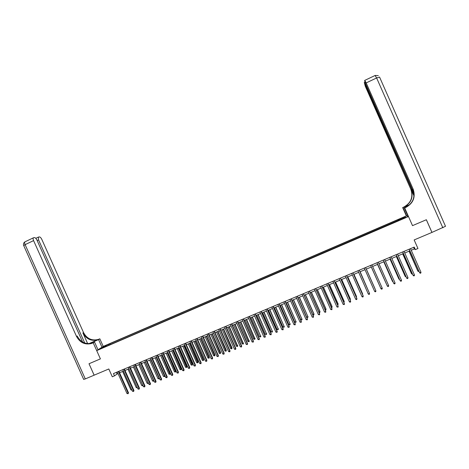 <?xml version="1.0" encoding="UTF-8"?>
<svg xmlns="http://www.w3.org/2000/svg" width="469" height="469" viewBox="0 0 469 469"><rect width="100%" height="100%" fill="white"/><g stroke="black" fill="none" stroke-linecap="round" stroke-linejoin="round"><path stroke-width="0.7" d="M100.63 348.836L102.647 347.769L100.63 348.836M82.626 342.053L36.963 240.116C36.142 238.481 35.286 237.636 34.389 237.584L33.422 237.806C32.965 238.316 33.018 239.254 33.586 240.62L25.109 244.642L85.294 378.917L94.128 375.182L89.01 363.751L100.401 358.885L96.702 350.624L408.487 216.549L406.353 215.922L103.227 346.403L99.833 338.811L98.291 339.445C91.842 341.01 86.929 338.724 83.546 332.58L41.811 239.395C41.008 237.783 40.17 236.951 39.302 236.898L38.37 237.115L38.54 239.882L37.151 240.538M92.082 343.191L93.208 342.816L100.401 358.885L89.01 363.751L94.152 375.171L108.808 368.974L112.302 376.783L114.489 375.868L117.983 373.424M442.853 227.805L376.625 77.96L379.556 77.063L445.509 226.298L431.967 232.407L426.362 219.732L412.509 225.642L426.333 219.744L431.937 232.419L414.162 239.935L417.955 248.506L415.329 249.608L414.215 247.087L113.463 373.57L114.489 375.868M404.384 217.938L401.869 219.181L404.477 218.161M96.702 350.624L103.227 346.403M398.398 220.688L397.718 219.838L109.863 343.73L110.256 344.609M398.017 219.955L404.911 216.983L405.773 217.258L398.867 220.489M106.381 346.274L398.785 220.266M106.205 346.116L100.372 348.625L103.069 346.878L109.863 343.73M408.059 216.426L404.278 207.89L404.688 207.96L412.509 225.642L408.487 216.549M411.237 250.258L414.367 248.939L415.329 249.608M119.542 372.767L123.447 371.126M125.006 370.475L128.934 368.822M130.488 368.171L134.439 366.512M135.987 365.861L139.967 364.19M141.503 363.545L145.507 361.863M147.043 361.218L151.071 359.524M152.601 358.885L156.652 357.179L164.889 375.628L164.596 376.589L163.464 376.414L164.566 375.962L156.247 357.355M158.176 356.54L162.256 354.828M163.769 354.195L167.879 352.465M169.385 351.832L173.518 350.097M175.019 349.469L179.176 347.722M180.676 347.095L184.856 345.336M186.351 344.709L190.561 342.945M192.044 342.317L196.277 340.541M197.754 339.919L202.016 338.131M203.487 337.51L207.779 335.71M209.244 335.095L213.559 333.283M215.019 332.668L219.357 330.844M220.811 330.235L225.179 328.4M226.627 327.796L231.024 325.949M232.46 325.345L236.886 323.487M238.316 322.883L242.766 321.013M244.191 320.415L248.676 318.533M250.088 317.941L254.597 316.047M256.01 315.455L260.547 313.544M261.948 312.958L266.515 311.041M267.91 310.455L272.501 308.526M273.89 307.94L278.516 305.999M279.893 305.419L284.548 303.466M285.92 302.892L290.604 300.922M291.97 300.348L296.678 298.372M298.038 297.803L302.775 295.81M304.129 295.241L308.895 293.242M310.244 292.674L315.039 290.657M316.376 290.1L321.206 288.072M322.531 287.515L327.391 285.474M328.716 284.918L333.6 282.866M334.919 282.315L339.837 280.245M341.139 279.7L346.093 277.619M347.388 277.073L352.371 274.981M353.661 274.441L358.674 272.337M359.952 271.797L364.999 269.681M366.271 269.142L371.342 267.013M372.621 266.48L377.697 264.34M378.993 263.801L384.082 261.661M385.395 261.11L390.489 258.97M391.82 258.413L396.921 256.273M398.269 255.705L403.369 253.559M404.741 252.984L409.847 250.839M413.652 247.321L414.367 248.939M116.324 372.363L116.986 373.84M397.718 219.838L398.14 220.799M108.843 344.393L108.89 345.196M404.671 217.733L404.911 216.983M103.069 346.878L103.532 347.265M409.132 249.221L419.673 272.806L409.22 249.186M420.98 272.272L420.822 273.034L420.3 273.251L419.673 272.806L420.98 272.272L410.522 248.64M409.027 251.185L417.838 271.1L418.747 270.941M409.109 251.15L418.002 271.252L419.005 271.522M402.66 251.947L413.166 275.491L402.73 251.917M414.467 274.957L414.315 275.719L413.793 275.93L413.166 275.491L414.467 274.957L404.026 251.372M396.205 254.661L406.682 278.17L396.264 254.638M407.977 277.63L407.831 278.393L407.315 278.604L406.682 278.17L407.977 277.63L397.554 254.092M389.774 257.364L400.221 280.831L389.821 257.346M401.511 280.298L401.376 281.054L400.86 281.265L400.221 280.831L401.511 280.298L391.105 256.807M402.683 253.852L411.477 273.726L412.257 273.626M402.748 253.823L411.63 273.884L412.515 274.207M396.358 256.508L405.146 276.347L405.785 276.3M396.411 256.484L405.28 276.505L406.043 276.874M390.056 259.152L398.826 278.955L399.342 278.961M390.102 259.134L398.955 279.119L399.6 279.536M383.372 260.061L393.79 283.487L383.402 260.043M395.074 282.954L394.939 283.71L394.423 283.921L393.79 283.487L395.074 282.954L384.686 259.504M383.783 261.79L392.535 281.552L392.922 281.611M383.812 261.778L393.11 282.039M404.278 207.89L407.063 206.682M404.688 207.96L405.626 207.556C413.248 203.347 415.757 197.22 413.166 189.177L366.178 82.913L364.765 80.387L364.618 80.715L365.814 84.303L414.01 193.292M409.754 204.636L403.774 207.228C411.184 203.136 413.623 197.173 411.096 189.347L414.01 195.936M406.353 215.922L402.666 207.591L403.58 207.192C410.967 203.112 413.4 197.168 410.879 189.365L365.298 86.284L364.261 82.456L414.074 194.465M402.666 207.591L409.513 204.859M406.764 216.045L403.053 207.661M405.626 207.556L405.421 207.521C413.019 203.323 415.522 197.215 412.937 189.195L413.166 189.177M101.978 347.212L98.56 339.579L89.362 343.654M98.56 339.579L99.833 338.811M88.864 343.671L97.658 339.826C91.191 341.397 86.267 339.099 82.878 332.943L87.668 343.636M93.208 342.816L94.533 342.018L91.648 343.267M84.742 343.015L38.54 239.882M85.294 378.917L83.652 379.345M98.009 349.78L94.533 342.018M92.428 343.156L91.625 343.466C85.012 345.067 79.97 342.71 76.494 336.396L33.586 240.62M93.091 342.757L92.293 343.068C85.692 344.662 80.662 342.311 77.197 336.015L76.494 336.396M376.988 262.74L387.376 286.131L377.006 262.734M388.654 285.603L388.525 286.354L388.015 286.565L387.376 286.131L388.654 285.603L378.284 262.194M377.527 264.416L386.526 284.255M377.545 264.41L386.632 284.501M382.264 288.242L382.141 288.986L381.631 289.197L380.986 288.769L370.639 265.413L380.898 288.576L382.264 288.242L371.911 264.879M380.177 286.952L371.296 267.031L380.154 286.887M374.625 291.39L375.264 291.818L375.775 291.607L375.898 290.868L365.562 267.547L375.898 290.868L374.625 291.39L364.29 268.08M375.042 288.781L366.324 269.118L375.042 288.781M359.231 270.208L369.549 293.483L368.282 294.01L357.964 270.742M359.248 270.203L369.484 293.289L369.437 294.221L368.927 294.432L368.282 294.01M368.74 291.607L360.133 271.721M368.851 291.859L360.116 271.727M352.923 272.864L363.229 296.091L361.968 296.613L351.662 273.392M352.952 272.852L363.176 295.892L363.117 296.83L362.613 297.035L361.968 296.613M362.431 294.21L362.654 293.905L353.966 274.312M362.625 294.643L353.931 274.324M346.644 275.502L356.927 298.694L355.672 299.21L345.389 276.03M346.685 275.485L356.891 298.483L356.821 299.421L356.323 299.632L355.672 299.21M356.147 296.807L356.493 296.449L347.816 276.892M356.399 297.381L356.534 296.648L347.775 276.909M340.383 278.135L350.654 301.28L349.399 301.796L339.134 278.662M340.435 278.111L350.624 301.069L350.554 302.007L350.05 302.218L349.399 301.796M349.886 299.392L350.355 298.988L341.69 279.465M350.138 299.967L350.378 299.187L341.637 279.489M334.145 280.761L344.398 303.859L343.15 304.375L332.902 281.283M334.215 280.732L344.387 303.642L344.305 304.586L343.15 304.375M343.642 301.972L344.234 301.514L335.587 282.027M343.894 302.54L344.252 301.719L335.523 282.057M327.931 283.376L338.172 306.433L336.93 306.943L326.694 283.892M328.013 283.34L338.167 306.21L338.079 307.154L336.93 306.943M337.428 304.539L338.143 304.029L329.508 284.583M337.68 305.108L338.143 304.246L329.431 284.619M321.74 285.979L331.964 308.989L330.721 309.505L320.503 286.495M321.834 285.938L331.97 308.766L331.876 309.71L330.721 309.505M331.231 307.101L332.07 306.538L323.446 287.128M331.489 307.664L331.976 307.465L332.058 306.761L323.358 287.169M315.573 288.57L325.779 311.545L324.542 312.049L314.341 289.086M315.678 288.529L325.803 311.31L325.697 312.26L324.542 312.049M325.064 309.651L326.014 309.042L317.407 289.666M325.24 310.05L325.914 309.968L325.996 309.264L317.308 289.707M309.429 291.155L319.618 314.083L318.387 314.593L308.197 291.671M309.546 291.108L319.647 313.849L319.536 314.799L318.387 314.593M319.647 313.849L319.536 314.799M318.914 312.19L319.987 311.533L311.393 292.193M319.987 311.533L319.876 312.46L319.952 311.762L311.281 292.24M319.876 312.46L319.02 312.424M303.302 293.729L313.474 316.616L312.248 317.12L302.083 294.245M303.431 293.676L313.521 316.376L313.403 317.325L312.248 317.12M313.521 316.376L313.403 317.325M312.788 314.722L313.978 314.019L305.395 294.708M313.978 314.019L313.861 314.945L313.931 314.248L305.272 294.761M313.861 314.945L312.823 314.799M297.199 296.297L307.359 319.143L306.134 319.647L295.986 296.807M297.34 296.238L307.418 318.897L307.289 319.846L306.134 319.647M307.418 318.897L307.289 319.846M298.091 297.78L306.738 317.22L307.934 316.727L299.421 297.217M307.986 316.493L307.863 317.419L307.934 316.727L299.286 297.276M307.863 317.419L306.738 317.22M291.12 298.853L301.262 321.658L300.043 322.156L289.906 299.363M291.272 298.788L301.333 321.406L301.198 322.361L300.043 322.156M301.333 321.406L301.198 322.361M292.128 300.283L300.764 319.688L301.954 319.196L293.471 299.72M302.024 318.955L301.889 319.887L301.954 319.196L293.324 299.779M301.889 319.887L300.764 319.688M285.064 301.403L295.189 324.161L293.975 324.659L283.856 301.907M285.228 301.333L295.271 323.909L295.13 324.865L293.975 324.659M295.271 323.909L295.13 324.865M286.19 302.775L294.808 322.15L295.998 321.658L287.538 302.212M296.08 321.412L295.939 322.35L295.998 321.658L287.38 302.276M295.939 322.35L294.808 322.15M279.026 303.941L289.133 326.659L287.925 327.157L277.824 304.445M279.202 303.865L289.226 326.401L289.08 327.356L287.925 327.157M289.226 326.401L289.08 327.356M280.274 305.26L288.875 324.601L290.059 324.108L281.623 304.692M290.153 323.862L290.006 324.794L290.059 324.108L281.453 304.768M290.006 324.794L288.875 324.601M273.011 306.468L283.106 329.144L281.898 329.643L271.815 306.972M273.204 306.392L283.212 328.88L283.053 329.842L281.898 329.643M283.212 328.88L283.053 329.842M274.377 307.74L282.965 327.045L284.144 326.553L275.737 307.166M284.249 326.301L284.097 327.239L284.144 326.553L275.555 307.242M284.097 327.239L282.965 327.045M267.019 308.989L277.097 331.624L275.895 332.122L265.823 309.493M267.219 308.907L277.214 331.354L277.05 332.316L275.895 332.122M277.214 331.354L277.05 332.316M268.497 310.208L277.073 329.478L278.252 328.992L269.863 309.634M278.363 328.734L278.205 329.672L278.252 328.992L269.675 309.716M278.205 329.672L277.073 329.478M261.051 311.498L271.105 334.092L269.915 334.59L259.855 312.002M261.262 311.41L271.24 333.822L271.064 334.784L269.915 334.59M271.24 333.822L271.064 334.784M262.646 312.665L271.205 331.9L272.378 331.419L264.018 312.09M272.501 331.155L272.337 332.093L272.378 331.419L263.812 312.172M272.337 332.093L271.205 331.9M255.101 314.001L265.143 336.554L263.953 337.047L253.911 314.5M255.324 313.908L265.284 336.279L265.102 337.24L263.953 337.047M265.284 336.279L265.102 337.24M256.807 315.115L265.354 334.321L266.527 333.834L258.185 314.541M266.662 333.57L266.486 334.508L266.527 333.834L257.973 314.629M266.486 334.508L265.354 334.321M249.168 316.493L259.199 339.011L258.009 339.497L247.99 316.991M249.402 316.399L259.351 338.729L259.164 339.691L258.009 339.497M259.351 338.729L259.164 339.691M250.991 317.56L259.527 336.724L260.694 336.244L252.381 316.98M260.84 335.974L260.658 336.918L260.694 336.244L252.152 317.073M260.658 336.918L259.527 336.724M243.264 318.979L253.272 341.45L252.093 341.942L242.086 319.477M243.511 318.879L253.436 341.168L253.242 342.13L252.093 341.942M253.436 341.168L253.242 342.13M245.199 319.993L253.717 339.128L254.878 338.647L246.588 319.407M255.036 338.372L254.849 339.316L246.354 319.506M254.849 339.316L253.717 339.128M237.378 321.458L247.374 343.888L246.196 344.375L236.2 321.951M237.631 321.347L247.544 343.595L247.345 344.563L246.196 344.375M247.544 343.595L247.345 344.563M239.424 322.42L247.931 341.52L249.086 341.039L240.82 321.834M249.256 340.764L249.062 341.708L240.574 321.933M249.062 341.708L247.931 341.52M231.51 323.921L241.488 346.315L240.316 346.796L230.338 324.413M231.78 323.809L241.676 346.016L241.471 346.99L240.316 346.796M241.676 346.016L241.471 346.99M233.668 324.835L242.162 343.9L243.317 343.425L235.075 324.243M243.493 343.144L243.294 344.088L234.817 324.355M243.294 344.088L242.162 343.9M225.665 326.383L235.631 348.731L234.459 349.212L224.499 326.87M225.941 326.266L235.825 348.432L235.614 349.399L234.459 349.212M235.825 348.432L235.614 349.399M227.934 327.245L236.417 346.274L237.566 345.8L229.347 326.653M237.754 345.512L237.549 346.462L229.077 326.764M237.549 346.462L236.417 346.274M219.844 328.828L229.787 351.14L228.626 351.621L218.677 329.32M220.131 328.71L229.998 350.835L229.775 351.809L228.626 351.621M229.998 350.835L229.775 351.809M222.218 329.643L230.689 348.643L231.833 348.168L232.032 347.881L223.637 329.05M232.032 347.881L231.815 348.825L223.361 329.168M231.815 348.825L230.689 348.643M214.04 331.272L223.971 353.538L222.81 354.019L212.879 331.759M214.339 331.143L224.188 353.233L223.959 354.206L222.81 354.019M224.188 353.233L223.959 354.206M216.52 332.034L224.979 351L226.122 350.531L226.328 350.237L217.95 331.436M226.328 350.237L226.111 351.181L217.657 331.56M226.111 351.181L224.979 351M208.254 333.705L218.173 355.936L217.012 356.411L207.099 334.186M208.564 333.57L218.402 355.625L218.167 356.592L217.012 356.411M218.402 355.625L218.167 356.592M210.845 334.42L219.293 353.35L220.43 352.881L220.647 352.582L212.281 333.817M220.647 352.582L220.418 353.532L211.982 333.946M220.418 353.532L219.293 353.35M202.491 336.126L212.393 358.316L211.238 358.791L201.342 336.613M202.813 335.992L212.633 357.999L212.393 358.978L211.238 358.791M212.633 357.999L212.393 358.978M205.193 336.795L213.624 355.695L214.755 355.226L214.984 354.922L206.63 336.191M214.984 354.922L214.749 355.877L206.319 336.32M214.749 355.877L213.624 355.695M196.746 338.542L206.636 360.69L205.486 361.165L195.602 339.023M197.08 338.401L206.882 360.374L206.636 361.347L205.486 361.165M206.882 360.374L206.636 361.347M199.554 339.163L207.972 358.029L209.104 357.56L209.344 357.255L201.002 338.559M209.344 357.255L209.104 358.21L200.679 338.688M209.104 358.21L207.972 358.029M191.024 340.951L200.896 363.059L199.747 363.534L189.881 341.432M191.364 340.805L201.154 362.736L200.902 363.715L199.747 363.534M201.154 362.736L200.902 363.715M193.937 341.52L202.344 360.356L203.47 359.887L203.716 359.576L195.385 340.916M203.716 359.576L203.47 360.532L195.057 341.051M203.47 360.532L202.344 360.356M185.319 343.349L195.174 365.415L194.037 365.89L184.182 343.824M185.671 343.197L195.45 365.093L195.186 366.072L194.037 365.89M195.45 365.093L195.186 366.072M188.339 343.871L196.734 362.672L197.854 362.209L198.117 361.892L189.798 343.261M198.117 361.892L197.859 362.848L189.458 343.402M197.859 362.848L196.734 362.672M179.639 345.735L189.476 367.766L188.339 368.235L178.507 346.216M180.002 345.583L189.763 367.438L189.494 368.417L188.339 368.235M189.763 367.438L189.494 368.417M182.758 346.216L191.141 364.982L192.255 364.519L192.53 364.202L184.223 345.6M192.53 364.202L192.272 365.158L183.877 345.747M192.272 365.158L191.141 364.982M173.976 348.121L183.801 370.111L182.664 370.58L172.844 348.596M174.351 347.963L184.094 369.777L183.819 370.756L182.664 370.58M184.094 369.777L183.819 370.756M177.2 348.549L185.566 367.286L186.68 366.822L186.961 366.5L178.671 347.934M186.961 366.5L186.697 367.462L178.314 348.086M186.697 367.462L185.566 367.286M168.33 350.49L178.144 372.445L177.012 372.914L167.204 350.964M168.717 350.331L178.443 372.11L178.161 373.09L177.012 372.914M178.443 372.11L178.161 373.09M171.66 350.876L180.014 369.578L181.122 369.121L181.415 368.792L173.137 350.261M181.415 368.792L181.145 369.754L172.768 350.413M181.145 369.754L180.014 369.578M162.708 352.858L172.504 374.772L171.378 375.235L161.588 353.327M163.101 352.694L172.815 374.432L172.528 375.411L171.378 375.235M172.815 374.432L172.528 375.411M166.137 353.198L174.48 371.864L175.588 371.407L175.887 371.079L167.621 352.577M175.887 371.079L175.611 372.04L167.24 352.735M175.611 372.04L174.48 371.864M157.103 355.215L166.882 377.088L165.762 377.551L155.984 355.684M157.508 355.045L167.204 376.742L166.911 377.727L165.762 377.551M167.204 376.742L166.911 377.727M160.633 355.508L168.963 374.145L170.065 373.687L170.376 373.359L162.122 354.886M170.376 373.359L170.095 374.315L161.735 355.051M170.095 374.315L168.963 374.145M151.516 357.566L161.283 379.403L160.163 379.861L150.402 358.029M151.933 357.39L161.617 379.052L161.318 380.037L160.163 379.861M161.617 379.052L161.318 380.037M155.151 357.812L163.464 376.414M164.596 376.589L164.889 375.628M145.953 359.905L155.702 381.702L154.588 382.165L144.845 360.368M146.375 359.723L156.048 381.35L155.737 382.335L154.588 382.165M156.048 381.35L155.737 382.335M149.687 360.11L157.989 378.682L159.085 378.225L150.778 359.653M159.372 378.09L159.12 378.852L157.989 378.682M159.12 378.852L159.325 377.979M140.407 362.238L150.139 384L149.031 384.457L139.299 362.701M140.841 362.056L150.496 383.642L150.18 384.627L149.031 384.457M150.496 383.642L150.18 384.627M144.235 362.396L152.531 380.934L153.621 380.482L145.326 361.939M153.873 380.564L153.222 381.285L152.531 380.934M153.656 381.104L153.768 380.33M134.879 364.56L144.599 386.286L143.491 386.737L133.776 365.023M135.324 364.372L144.962 385.923L144.645 386.907L143.491 386.737M144.962 385.923L144.645 386.907M138.806 364.677L147.084 383.185L148.175 382.733L139.891 364.22M148.392 383.032L147.782 383.531L147.084 383.185M148.216 383.355L148.233 382.675M129.374 366.875L139.076 388.561L137.974 389.018L128.272 367.338M129.825 366.688L139.445 388.197L139.123 389.188L137.974 389.018M139.445 388.197L139.123 389.188M133.395 366.951L141.661 385.424L142.711 384.99M142.922 385.465L142.359 385.77L141.661 385.424M142.758 385.096L142.793 385.594M123.88 369.185L133.571 390.835L132.469 391.287L122.784 369.648M124.344 368.992L133.952 390.466L133.624 391.457L132.469 391.287M133.952 390.466L133.624 391.457M128.008 369.214L136.256 387.658L137.194 387.271M137.423 387.787L136.256 387.658M118.411 371.489L128.084 393.098L126.988 393.55L117.32 371.946M118.88 371.29L128.477 392.723L128.143 393.714L126.988 393.55M128.477 392.723L128.143 393.714M122.632 371.471L130.874 389.886L131.689 389.546M131.93 390.079L130.874 389.886M375.083 75.486L376.625 77.96L366.178 82.913M366.025 84.772L365.65 84.948M98.437 339.521L99.07 339.14M82.878 332.943L83.546 332.58M23.72 245.633L25.109 244.642C24.546 243.276 24.505 242.332 24.98 241.822L25.25 241.693M93.302 342.546L93.044 341.971M364.958 82.128L364.261 82.456M378.295 75.632L375.165 75.445L364.765 80.387M92.293 343.068L91.625 343.466M97.658 339.826L98.291 339.445M38.37 237.115L35.791 238.34M33.422 237.806L24.98 241.822C23.62 242.725 23.18 243.95 23.661 245.498L83.699 379.456"/></g></svg>
